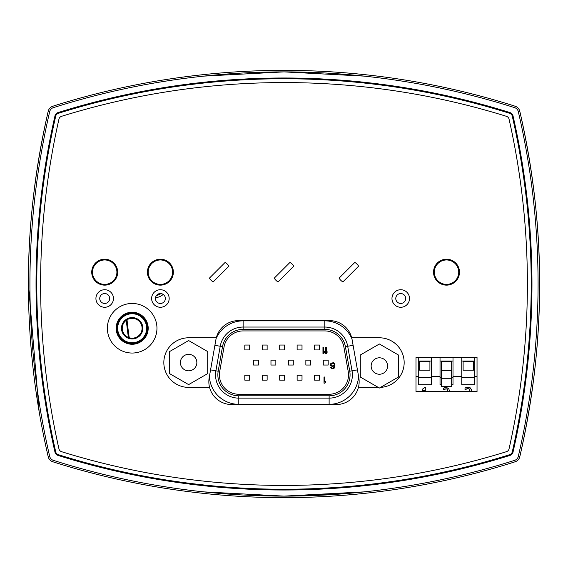 <?xml version="1.0" encoding="UTF-8"?>
<svg xmlns="http://www.w3.org/2000/svg" width="568" height="568" viewBox="0 0 568 568"><rect width="100%" height="100%" fill="white"/><g stroke="black" fill="none" stroke-linecap="round" stroke-linejoin="round"><path stroke-width="0.85" d="M163.229 294.43A13.731 13.731 0 0 1 155.504 297.682M129.234 337.733A368.518 368.518 0 0 1 127.04 319.763M156.704 295.19A11.445 11.445 0 0 0 160.609 293.542M471.397 389.513L470.922 391.579L471.44 390.046L470.425 387.93L468.011 387.284L465.022 387.987L465.022 389.612L467.89 388.611L469.282 388.959L469.885 390.202L469.303 391.579L469.757 390.954M431.254 357.244L431.254 384.714L418.282 384.714L418.282 357.244L415.996 357.244L477.035 357.244L474.749 357.244L474.749 376.321L477.035 376.321M469.282 388.959L468.77 388.725M467.89 388.611L467.428 388.64M466.931 388.746L465.114 389.612M465.022 387.987L466.385 387.504M466.868 387.397L468.6 387.312M449.643 390.67L449.558 391.579L448.734 388.37L446.228 387.525L443.296 388.214L443.296 389.847L446.114 388.853L447.52 389.314L447.982 391.579M443.296 388.214L444.616 387.752M445.099 387.639L448.805 388.441M446.114 388.853L445.539 388.902M444.886 389.066L443.381 389.847M425.766 391.579L425.766 387.731L424.573 387.731L422.209 389.321L422.209 390.372L424.289 390.372L424.289 391.579M441.364 378.735L441.364 386.623L451.666 386.623L451.666 370.514L441.364 370.514L441.364 378.735L451.666 378.735M440.03 377.464L441.364 377.464M451.666 377.464L453.001 377.464M473.414 370.215L473.414 361.823L463.112 361.823L463.112 370.215L473.414 370.215M429.919 370.215L429.919 361.823L419.617 361.823L419.617 370.215L429.919 370.215M474.749 376.321L474.749 384.714L461.777 384.714L461.777 357.244M461.777 377.464L474.749 377.464M461.777 361.063L474.749 361.063M418.282 377.464L431.254 377.464M418.282 361.063L431.254 361.063M453.001 357.244L453.001 376.321L461.777 376.321M431.254 376.321L440.03 376.321L440.03 357.244M415.996 376.321L418.282 376.321M451.666 370.215L451.666 361.823L441.364 361.823L441.364 370.215L451.666 370.215M453.001 376.321L453.001 384.714L451.666 384.714M441.364 384.714L440.03 384.714L440.03 376.321M440.03 361.063L453.001 361.063M477.035 357.244L477.035 391.579L415.996 391.579L415.996 357.244M324.797 329.376L243.125 329.376A20.931 20.931 0 0 0 222.514 346.672L218.183 371.238A20.931 20.931 0 0 0 238.794 395.804L329.128 395.804A20.931 20.931 0 0 0 349.746 371.238L345.408 346.672A20.931 20.931 0 0 0 324.797 329.376L324.797 327.047L243.125 327.047A23.252 23.252 0 0 0 220.221 346.267L215.89 370.833A23.252 23.252 0 0 0 238.794 398.125L329.128 398.125A23.252 23.252 0 0 0 352.032 370.833L347.701 346.267A23.252 23.252 0 0 0 324.797 327.047L324.797 320.849A29.458 29.458 0 0 1 351.954 338.89L352.082 339.536A22.89 22.89 0 0 0 351.699 337.79L379.374 337.79A24.8 24.8 0 0 1 404.16 361.986A24.8 24.8 0 0 1 380.567 387.355M328.176 360.147L328.176 365.032L323.291 365.032L323.291 360.147L328.176 360.147M238.794 394.249L329.128 394.249A19.383 19.383 0 0 0 348.219 371.507L343.881 346.941A19.383 19.383 0 0 0 324.797 330.924L243.125 330.924A19.383 19.383 0 0 0 224.041 346.941L219.709 371.507A19.383 19.383 0 0 0 238.794 394.249M305.854 360.147L310.731 360.147L310.731 365.032L305.854 365.032L305.854 360.147M288.409 360.147L293.294 360.147L293.294 365.032L288.409 365.032L288.409 360.147M270.971 360.147L275.849 360.147L275.849 365.032L270.971 365.032L270.971 360.147M253.527 360.147L258.412 360.147L258.412 365.032L253.527 365.032L253.527 360.147M314.573 375.256L319.457 375.256L319.457 380.134L314.573 380.134L314.573 375.256M297.128 375.256L302.013 375.256L302.013 380.134L297.128 380.134L297.128 375.256M279.69 375.256L284.575 375.256L284.575 380.134L279.69 380.134L279.69 375.256M262.246 375.256L267.13 375.256L267.13 380.134L262.246 380.134L262.246 375.256M244.808 375.256L249.686 375.256L249.686 380.134L244.808 380.134L244.808 375.256M314.573 345.039L319.457 345.039L319.457 349.923L314.573 349.923L314.573 345.039M297.128 345.039L302.013 345.039L302.013 349.923L297.128 349.923L297.128 345.039M279.69 345.039L284.575 345.039L284.575 349.923L279.69 349.923L279.69 345.039M262.246 345.039L267.13 345.039L267.13 349.923L262.246 349.923L262.246 345.039M244.808 345.039L249.686 345.039L249.686 349.923L244.808 349.923L244.808 345.039M324.016 377.01L324.016 383.187L324.789 383.187L325.556 382.271L325.556 381.213L324.789 382.136L324.789 377.01L324.016 377.01M330.668 365.615L332.337 366.53L334.403 365.877L333.501 367.979L332.337 368.114L330.668 367.318L331.826 368.639L333.629 368.639L334.659 367.716L334.914 364.294L333.629 362.718L331.052 363.115L330.406 364.294L330.668 365.615M331.179 365.217L331.179 364.031L331.826 363.378L333.111 363.243L334.14 364.031L334.14 365.217L333.501 365.742L332.209 365.877L331.179 365.217M325.542 347.325L325.542 353.509L326.316 353.509L327.083 352.586L327.083 351.535L326.316 352.458L326.316 347.325L325.542 347.325M322.965 347.325L322.965 353.509L323.739 353.509L324.513 352.586L324.513 351.535L323.739 352.458L323.739 347.325L322.965 347.325M378.224 387.383L358.429 387.383A22.89 22.89 0 0 0 358.806 377.685L352.082 339.536M358.614 266.193L342.873 281.934A11.445 11.445 0 0 1 339.096 278.157L354.837 262.416A11.445 11.445 0 0 1 358.614 266.193M228.904 266.193L213.163 281.934A11.445 11.445 0 0 1 209.386 278.157L225.127 262.416A11.445 11.445 0 0 1 228.904 266.193M293.755 266.193L278.022 281.934A11.445 11.445 0 0 1 274.245 278.157L289.978 262.416A11.445 11.445 0 0 1 293.755 266.193M379.374 388.043L360.297 377.031L360.297 355.007L379.374 343.995L398.445 355.007L398.445 377.031L379.374 388.043M387.596 366.019A8.222 8.222 0 0 1 375.263 373.14A8.222 8.222 0 0 1 375.263 358.898A8.222 8.222 0 0 1 387.596 366.019M196.855 362.59A8.222 8.222 0 0 1 184.515 369.711A8.222 8.222 0 0 1 184.515 355.461A8.222 8.222 0 0 1 196.855 362.59M207.703 351.578L207.703 373.602L188.626 384.614L169.555 373.602L169.555 351.578L188.626 340.559L207.703 351.578M364.138 491.881L284 496.112L203.862 491.881M520.16 112.876C533.316 171.33 539.792 228.371 539.6 284C539.792 339.628 533.316 396.67 520.16 455.124M203.862 76.119L284 71.888L364.138 76.119M39.128 411.488L28.4 284C28.208 228.371 34.684 171.33 47.84 112.876M353.885 492.903L284 496.112M128.425 337.442A369.285 369.285 0 0 1 126.316 320.238M446.519 284.383A12.205 12.205 0 0 0 457.091 266.072A12.205 12.205 0 0 0 435.947 266.072A12.205 12.205 0 0 0 446.519 284.383M160.396 284.383A12.205 12.205 0 0 0 170.968 266.072A12.205 12.205 0 0 0 149.824 266.072A12.205 12.205 0 0 0 160.396 284.383M104.697 284.383A12.205 12.205 0 0 0 115.268 266.072A12.205 12.205 0 0 0 94.125 266.072A12.205 12.205 0 0 0 104.697 284.383M156.96 328.254A24.8 24.8 0 0 1 119.77 349.725A24.8 24.8 0 0 1 119.77 306.777A24.8 24.8 0 0 1 156.96 328.254M148.191 328.254A16.025 16.025 0 0 0 124.158 314.374A16.025 16.025 0 0 0 124.158 342.128A16.025 16.025 0 0 0 148.191 328.254M165.359 298.498A4.963 4.963 0 0 1 157.918 302.794A4.963 4.963 0 0 1 157.918 294.203A4.963 4.963 0 0 1 165.359 298.498M169.172 298.498A8.776 8.776 0 0 0 156.008 290.901A8.776 8.776 0 0 0 156.008 306.095A8.776 8.776 0 0 0 169.172 298.498M506.457 451.681A750.016 750.016 0 0 1 61.543 451.681A3.813 3.813 0 0 1 58.951 448.876A750.016 750.016 0 0 1 58.951 119.124A3.813 3.813 0 0 1 61.543 116.319A750.016 750.016 0 0 1 506.457 116.319A3.813 3.813 0 0 1 509.049 119.124A750.016 750.016 0 0 1 509.049 448.876A3.813 3.813 0 0 1 506.457 451.681M358.429 387.383A22.89 22.89 0 0 1 336.263 404.551L231.737 404.551A22.89 22.89 0 0 1 209.571 387.383L188.626 387.383A24.8 24.8 0 0 1 163.832 362.59A24.8 24.8 0 0 1 188.626 337.79L216.301 337.79A22.89 22.89 0 0 1 238.461 320.622L329.539 320.622A22.89 22.89 0 0 1 351.699 337.79M409.514 298.498A8.776 8.776 0 0 0 396.35 290.901A8.776 8.776 0 0 0 396.35 306.095A8.776 8.776 0 0 0 409.514 298.498M117.668 272.171A12.972 12.972 0 0 1 98.214 283.404A12.972 12.972 0 0 1 98.214 260.939A12.972 12.972 0 0 1 117.668 272.171M173.368 272.171A12.972 12.972 0 0 1 153.914 283.404A12.972 12.972 0 0 1 153.914 260.939A12.972 12.972 0 0 1 173.368 272.171M459.484 272.171A12.972 12.972 0 0 1 440.03 283.404A12.972 12.972 0 0 1 440.03 260.939A12.972 12.972 0 0 1 459.484 272.171M113.472 298.498A8.776 8.776 0 0 0 100.309 290.901A8.776 8.776 0 0 0 100.309 306.095A8.776 8.776 0 0 0 113.472 298.498M405.694 298.498A4.963 4.963 0 0 1 398.26 302.794A4.963 4.963 0 0 1 398.26 294.203A4.963 4.963 0 0 1 405.694 298.498M109.659 298.498A4.963 4.963 0 0 1 102.219 302.794A4.963 4.963 0 0 1 102.219 294.203A4.963 4.963 0 0 1 109.659 298.498M216.301 337.79A22.89 22.89 0 0 0 215.918 339.536L209.194 377.685A22.89 22.89 0 0 0 209.571 387.383M58.298 454.663A3.813 3.813 0 0 1 55.721 451.872A753.828 753.828 0 0 1 55.721 116.128A3.813 3.813 0 0 1 58.298 113.337A753.828 753.828 0 0 1 509.702 113.337A3.813 3.813 0 0 1 512.279 116.128A753.828 753.828 0 0 1 512.279 451.872A3.813 3.813 0 0 1 509.702 454.663A753.828 753.828 0 0 1 58.298 454.663M52.831 461.77A762.987 762.987 0 0 0 515.169 461.77A6.866 6.866 0 0 0 519.777 456.786A762.987 762.987 0 0 0 519.777 111.214A6.866 6.866 0 0 0 515.169 106.23A762.987 762.987 0 0 0 52.831 106.23A6.866 6.866 0 0 0 48.223 111.214A762.987 762.987 0 0 0 48.223 456.786A6.866 6.866 0 0 0 52.831 461.77L53.293 460.321A5.339 5.339 0 0 1 49.707 456.438L48.223 456.786M509.943 455.422A755.355 755.355 0 0 1 58.057 455.422A4.579 4.579 0 0 1 54.968 452.071A755.355 755.355 0 0 1 54.968 115.929A4.579 4.579 0 0 1 58.057 112.578A755.355 755.355 0 0 1 509.943 112.578A4.579 4.579 0 0 1 513.032 115.929A755.355 755.355 0 0 1 513.032 452.071A4.579 4.579 0 0 1 509.943 455.422M142.085 328.254A9.919 9.919 0 0 1 127.204 336.845A9.919 9.919 0 0 1 127.204 319.663A9.919 9.919 0 0 1 142.085 328.254M142.845 328.254A10.678 10.678 0 0 0 126.827 319.003A10.678 10.678 0 0 0 126.827 337.506A10.678 10.678 0 0 0 142.845 328.254M146.665 328.254A14.498 14.498 0 0 1 124.917 340.807A14.498 14.498 0 0 1 124.917 315.701A14.498 14.498 0 0 1 146.665 328.254M147.424 328.254A15.258 15.258 0 0 0 132.166 312.996A15.258 15.258 0 0 0 116.909 328.254A15.258 15.258 0 0 0 132.166 343.512A15.258 15.258 0 0 0 147.424 328.254M127.282 312.996L137.051 312.996M137.051 343.512L127.282 343.512M156.477 295.459A11.665 11.665 0 0 0 160.964 293.571M353.097 345.316L345.408 346.672M324.797 320.849L243.125 320.849A29.458 29.458 0 0 0 216.117 338.535M209.386 376.598A29.458 29.458 0 0 0 238.794 404.331L329.128 404.331A29.458 29.458 0 0 0 358.557 376.264M243.125 320.849L243.125 329.376M214.903 345.33L222.514 346.672M210.565 369.896L218.183 371.238M238.794 404.331L238.794 395.804M329.128 404.331L329.128 395.804M329.128 398.125A23.252 23.252 0 0 0 352.032 370.833L349.746 371.238M357.428 369.882L352.032 370.833M515.169 461.77L514.707 460.321A761.461 761.461 0 0 1 53.293 460.321M519.777 456.786L518.293 456.438A5.339 5.339 0 0 1 514.707 460.321M519.777 111.214L518.293 111.562A761.461 761.461 0 0 1 518.293 456.438M49.707 456.438A761.461 761.461 0 0 1 49.707 111.562L48.223 111.214M515.169 106.23L514.707 107.679A5.339 5.339 0 0 1 518.293 111.562M49.707 111.562A5.339 5.339 0 0 1 53.293 107.679L52.831 106.23M53.293 107.679A761.461 761.461 0 0 1 514.707 107.679"/></g></svg>
